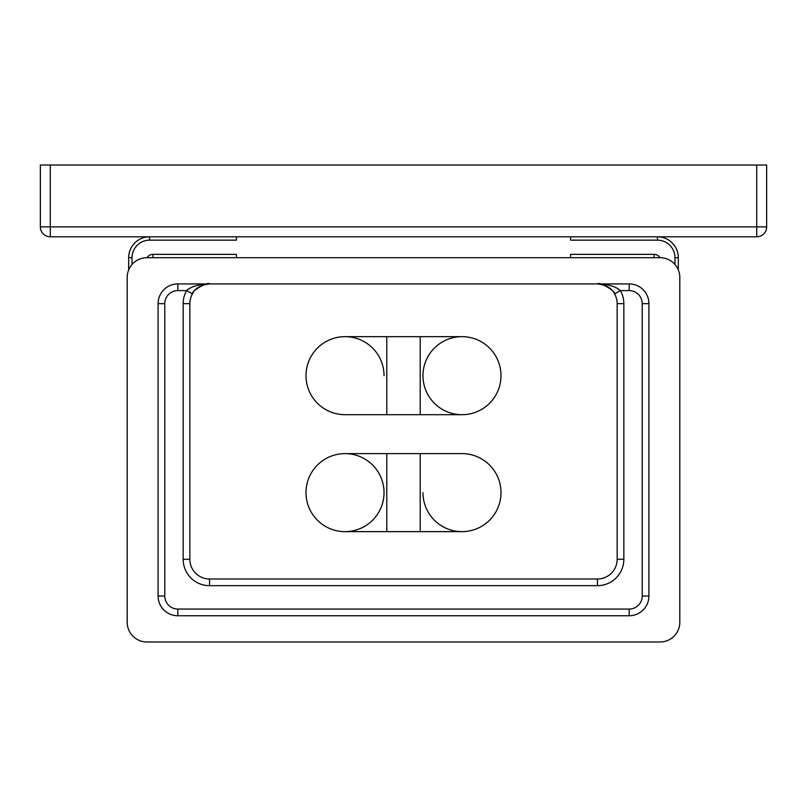 <?xml version="1.0" encoding="UTF-8"?>
<svg xmlns="http://www.w3.org/2000/svg" width="807" height="807" viewBox="0 0 807 807"><rect width="100%" height="100%" fill="white"/><g stroke="black" fill="none" stroke-linecap="round" stroke-linejoin="round"><path stroke-width="1.21" d="M756.724 236.804A9.926 9.926 0 0 0 766.65 226.888L756.724 226.888L756.724 236.804L50.276 236.804A9.926 9.926 0 0 1 40.35 226.888L40.35 165.021L766.65 165.021L766.65 226.888L766.65 165.021M50.276 236.804L50.276 226.888L40.35 226.888L40.35 165.021M659.884 257.695A6.688 6.688 0 0 0 654.094 254.356L570.579 254.356L570.579 257.695M570.579 236.804L570.579 240.153L657.433 240.153A17.542 17.542 0 0 1 674.975 257.695L674.975 264.474M132.025 264.474L132.025 257.695A17.542 17.542 0 0 1 149.567 240.153L236.421 240.153L236.421 236.804M236.421 257.695L236.421 254.356L152.906 254.356L152.906 257.695M164.023 257.695L166.303 257.695M167.947 257.695L172.073 257.695M146.904 257.695A19.711 19.711 0 0 0 127.193 277.406A19.711 19.711 0 0 1 146.904 257.695L660.096 257.695A19.711 19.711 0 0 1 679.807 277.406L679.807 622.268A19.711 19.711 0 0 1 660.096 641.979A19.711 19.711 0 0 0 679.807 622.268M634.938 257.695L639.053 257.695M640.728 257.695L642.977 257.695M127.193 277.406L127.193 622.268A19.711 19.711 0 0 0 146.904 641.979L660.096 641.979M679.807 277.406A19.711 19.711 0 0 0 660.096 257.695M629.188 283.923A19.711 19.711 0 0 1 648.909 303.644L648.909 596.03A19.711 19.711 0 0 1 629.188 615.751L177.812 615.751A19.711 19.711 0 0 1 158.091 596.03L158.091 303.644A19.711 19.711 0 0 1 177.812 283.923L629.188 283.923L629.188 290.611A13.033 13.033 0 0 1 642.221 303.644L642.221 596.03A13.033 13.033 0 0 1 629.188 609.063L177.812 609.063A13.033 13.033 0 0 1 164.779 596.03L164.779 303.644A13.033 13.033 0 0 1 177.812 290.611L186.599 290.611L192.419 293.909C195.042 288.281 200.761 284.962 209.558 283.923A19.711 19.711 0 0 0 205.21 284.407M146.904 641.979A19.711 19.711 0 0 1 127.193 622.268M657.433 236.804L657.433 240.153L657.433 236.804A20.881 20.881 0 0 1 678.314 257.695L678.314 269.891M128.686 269.891L128.686 257.695A20.881 20.881 0 0 1 149.567 236.804L149.567 240.153M614.046 293.012A19.711 19.711 0 0 1 614.581 293.899C615.771 290.984 598.794 281.361 597.442 283.923A19.711 19.711 0 0 1 601.79 284.407M601.931 284.447A19.711 19.711 0 0 1 604.362 285.184M607.389 286.626A19.711 19.711 0 0 1 609.487 288.038M610.778 289.118A19.711 19.711 0 0 1 611.565 289.884M205.069 284.447A19.711 19.711 0 0 0 202.648 285.174M199.611 286.616A19.711 19.711 0 0 0 197.513 288.038M196.222 289.118A19.711 19.711 0 0 0 195.435 289.884M192.954 293.012A19.711 19.711 0 0 0 192.419 293.899C191.229 290.984 208.206 281.361 209.558 283.923C198.633 284.326 190.987 286.556 186.599 290.611A26.399 26.399 0 0 0 183.159 303.644L189.847 303.644A19.711 19.711 0 0 1 192.419 293.909M306.004 492.623A39.008 39.008 0 0 0 345.023 531.642A39.008 39.008 0 0 0 384.031 492.623A39.008 39.008 0 0 0 345.023 453.615A39.008 39.008 0 0 0 306.004 492.623A39.008 39.008 0 0 1 345.023 453.615L386.795 453.615L386.795 531.642L345.023 531.642A39.008 39.008 0 0 1 306.004 492.623M500.996 492.623A39.008 39.008 0 0 0 461.977 453.615A39.008 39.008 0 0 1 500.996 492.623A39.008 39.008 0 0 1 461.977 531.642A39.008 39.008 0 0 1 422.969 492.623M500.996 375.669A39.008 39.008 0 0 0 461.977 336.66A39.008 39.008 0 0 0 422.969 375.669A39.008 39.008 0 0 0 461.977 414.687A39.008 39.008 0 0 0 500.996 375.669A39.008 39.008 0 0 0 461.977 336.66L420.205 336.66L420.205 414.687L461.977 414.687A39.008 39.008 0 0 0 500.996 375.669M306.004 375.669A39.008 39.008 0 0 0 345.023 414.687A39.008 39.008 0 0 1 306.004 375.669A39.008 39.008 0 0 1 345.023 336.66A39.008 39.008 0 0 1 384.031 375.669M614.581 293.909L620.401 290.611C616.013 286.556 608.367 284.326 597.442 283.923C606.239 284.962 611.958 288.281 614.581 293.909A19.711 19.711 0 0 1 617.153 303.644L617.153 559.271A19.711 19.711 0 0 1 597.442 578.992L209.558 578.992A19.711 19.711 0 0 1 189.847 559.271L189.847 303.644M756.724 165.021L756.724 226.888L50.276 226.888L50.276 165.021M147.116 257.695A6.688 6.688 0 0 1 152.906 254.356M654.094 254.356L654.094 257.695M678.314 257.695L674.975 257.695M128.686 257.695L132.025 257.695M629.188 290.611L620.401 290.611A26.399 26.399 0 0 1 623.841 303.644L617.153 303.644M623.841 303.644L623.841 559.271A26.399 26.399 0 0 1 597.442 585.67L209.558 585.67A26.399 26.399 0 0 1 183.159 559.271L183.159 303.644M597.442 585.67L597.442 578.992M623.841 559.271L617.153 559.271M209.558 585.67L209.558 578.992M183.159 559.271L189.847 559.271M177.812 290.611L177.812 283.923M164.779 303.644L158.091 303.644M164.779 596.03L158.091 596.03M177.812 609.063L177.812 615.751M629.188 609.063L629.188 615.751M642.221 596.03L648.909 596.03M642.221 303.644L648.909 303.644M386.795 453.615L420.205 453.615L420.205 531.642L461.977 531.642M420.205 414.687L386.795 414.687L386.795 336.66L345.023 336.66M386.795 531.642L420.205 531.642M420.205 453.615L461.977 453.615M386.795 414.687L345.023 414.687M386.795 336.66L420.205 336.66"/></g></svg>
